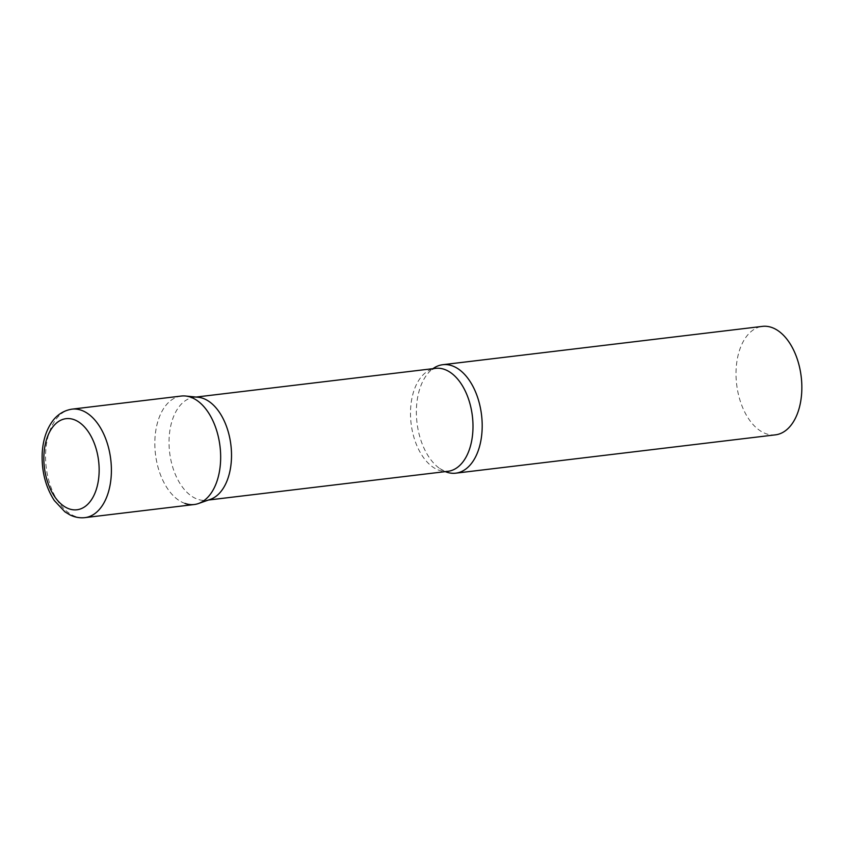 <?xml version="1.0" encoding="UTF-8"?>
<svg xmlns="http://www.w3.org/2000/svg" width="844" height="844" viewBox="0 0 844 844"><rect width="100%" height="100%" fill="white"/><g stroke="black" fill="none" stroke-linecap="round" stroke-linejoin="round"><path stroke-width="0.63" stroke-dasharray="4.22 3.17" d="M181.238 396.058A54.628 32.505 -96.8 0 0 154.948 438.827A54.628 32.505 -96.8 0 0 194.247 504.522M210.388 499.353A51.853 30.859 83.2 0 1 206.442 500.27A51.853 30.859 83.2 0 1 197.623 499.247A51.853 30.859 83.2 0 1 169.074 445.147A51.853 30.859 83.2 0 1 194.099 397.302A51.853 30.859 83.2 0 1 198.15 397.26M445.315 471.638A54.628 32.505 83.2 0 1 439.671 468.494A54.628 32.505 83.2 0 1 417.01 422.802A54.628 32.505 83.2 0 1 428.235 373.048A54.628 32.505 83.2 0 1 432.961 368.659M775.436 434.85A54.628 32.505 83.2 0 1 766.152 433.763A54.628 32.505 83.2 0 1 736.073 376.783A54.628 32.505 83.2 0 1 762.438 326.375M184.963 503.435A54.628 32.505 83.2 0 1 154.821 442.91A54.628 32.505 83.2 0 1 185.511 396.015M71.983 409.15A54.628 32.505 -96.8 0 0 45.681 451.93A54.628 32.505 -96.8 0 0 84.98 517.625M439.671 468.494L443.976 470.804L447.921 471.321A51.853 30.859 83.2 0 1 439.102 470.298A51.853 30.859 83.2 0 1 410.543 416.197A51.853 30.859 83.2 0 1 435.578 368.353C432.508 369.102 430.06 370.674 428.235 373.048M206.442 500.27L208.447 500.028M194.099 397.302L196.103 397.06"/><path stroke-width="1.27" d="M84.98 517.625L194.247 504.522A54.628 32.505 -96.8 0 0 220.548 461.742A54.628 32.505 -96.8 0 0 181.238 396.058L71.983 409.15C60.568 410.975 54.354 418.223 51.473 422.665C45.945 431.031 42.854 441.243 42.2 453.302C41.525 471.184 45.565 486.925 54.301 500.524L64.935 511.854L69.873 514.861C74.757 517.277 79.8 518.195 84.98 517.625A54.628 32.505 -96.8 0 0 111.281 474.845A54.628 32.505 -96.8 0 0 71.983 409.15M198.403 503.551A54.628 32.505 83.2 0 0 220.421 450.569A54.628 32.505 83.2 0 0 190.533 397.134A54.628 32.505 83.2 0 0 185.511 396.015L198.15 397.26A51.853 30.859 83.2 0 1 202.919 398.326A51.853 30.859 83.2 0 1 231.288 449.05A51.853 30.859 83.2 0 1 210.388 499.353L198.403 503.551A54.628 32.505 83.2 0 1 184.963 503.435M432.961 368.659A54.628 32.505 83.2 0 1 442.783 364.703A54.628 32.505 83.2 0 1 452.067 365.779A54.628 32.505 83.2 0 1 482.146 422.77A54.628 32.505 83.2 0 1 455.781 473.167A54.628 32.505 83.2 0 1 446.497 472.081A54.628 32.505 83.2 0 1 445.315 471.638M442.783 364.703L762.438 326.375A54.628 32.505 83.2 0 1 771.722 327.461A54.628 32.505 83.2 0 1 801.8 384.453A54.628 32.505 83.2 0 1 775.436 434.85L455.781 473.167M43.951 454.599A45.882 27.303 -96.8 0 0 69.166 508.869A45.882 27.303 -96.8 0 0 99.054 473.843A45.882 27.303 -96.8 0 0 73.85 419.573A45.882 27.303 -96.8 0 0 43.951 454.599M196.103 397.06L435.578 368.353A51.853 30.859 83.2 0 1 444.387 369.377A51.853 30.859 83.2 0 1 472.946 423.477A51.853 30.859 83.2 0 1 447.921 471.321L208.447 500.028"/></g></svg>
